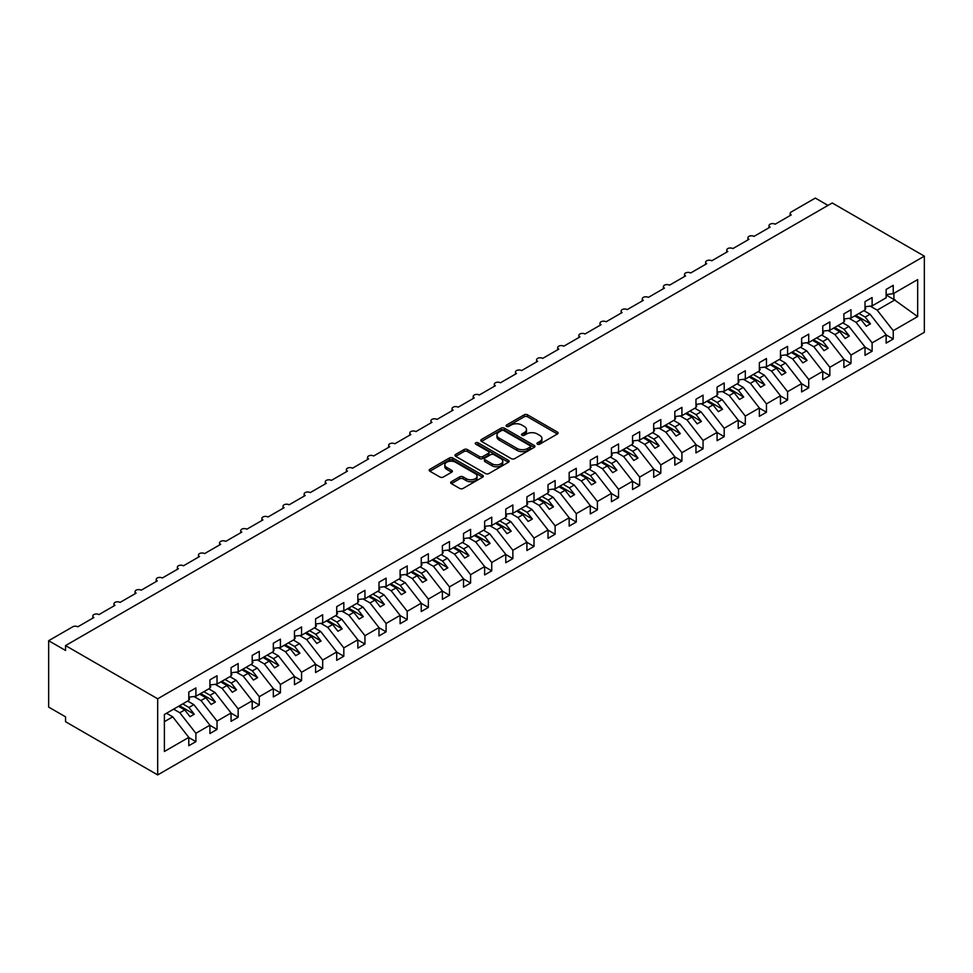 <?xml version="1.0" encoding="UTF-8"?>
<svg xmlns="http://www.w3.org/2000/svg" width="973" height="973" viewBox="0 0 973 973"><rect width="100%" height="100%" fill="white"/><g stroke="black" fill="none" stroke-linecap="round" stroke-linejoin="round"><path stroke-width="1.46" d="M537.437 444.162A1.642 0.949 0 0 0 539.76 444.162L557.383 433.994A2.347 1.35 0 0 0 558.076 433.034A2.347 1.35 0 0 0 557.383 432.073L527.512 414.826A2.347 1.35 0 0 0 524.204 414.826L506.568 425.006A1.642 0.949 0 0 0 506.082 425.675A1.642 0.949 0 0 0 506.568 426.344A1.642 0.949 0 0 0 508.891 426.344L511.178 425.031A7.504 4.33 0 0 1 521.796 425.031L524.277 426.466A7.504 4.33 0 0 1 526.478 429.531A7.504 4.33 0 0 1 524.277 432.596L522.002 433.922A1.642 0.949 0 0 0 521.516 434.59A1.642 0.949 0 0 0 522.002 435.259A1.642 0.949 0 0 0 524.325 435.259L526.6 433.946A7.504 4.33 0 0 1 537.23 433.946L539.711 435.381A7.504 4.33 0 0 1 541.912 438.446A7.504 4.33 0 0 1 539.711 441.511L537.437 442.824A1.642 0.949 0 0 0 536.95 443.493A1.642 0.949 0 0 0 537.437 444.162L537.437 442.824M451.35 481.696A2.347 1.35 0 0 0 450.669 482.657A2.347 1.35 0 0 0 451.35 483.617L459.73 488.458A2.347 1.35 0 0 0 463.051 488.458L482.632 477.147A2.347 1.35 0 0 0 483.313 476.186A2.347 1.35 0 0 0 482.632 475.238L452.761 457.991A2.347 1.35 0 0 0 449.441 457.991L429.859 469.29A2.347 1.35 0 0 0 429.178 470.251A2.347 1.35 0 0 0 429.859 471.212L439.991 477.05A2.347 1.35 0 0 0 443.299 477.05L451.679 472.209A2.347 1.35 0 0 0 452.372 471.26A2.347 1.35 0 0 0 451.679 470.3L446.668 467.405A6.276 3.624 0 0 1 444.831 464.839A6.276 3.624 0 0 1 448.699 461.494A6.276 3.624 0 0 1 455.546 462.272L475.201 473.632A6.276 3.624 0 0 1 477.05 476.186A6.276 3.624 0 0 1 473.17 479.543A6.276 3.624 0 0 1 466.322 478.752L463.051 476.855A2.347 1.35 0 0 0 459.73 476.855L451.35 481.696L451.35 483.617M924.35 256.154L157.687 698.784L157.687 774.922L924.35 332.292L924.35 256.154L832.219 202.968L65.556 645.586L65.556 650.475L48.65 640.708L72.744 626.807A3.588 2.068 0 0 1 77.816 626.807L93.87 617.527A3.588 2.068 0 0 1 92.824 616.067A3.588 2.068 0 0 1 95.038 614.158A3.588 2.068 0 0 1 98.942 614.608L115.009 605.328A3.588 2.068 0 0 1 113.95 603.868A3.588 2.068 0 0 1 116.164 601.959A3.588 2.068 0 0 1 120.08 602.396L136.135 593.129A3.588 2.068 0 0 1 135.089 591.669A3.588 2.068 0 0 1 137.302 589.747A3.588 2.068 0 0 1 141.207 590.197L157.273 580.93A3.588 2.068 0 0 1 156.215 579.47A3.588 2.068 0 0 1 158.429 577.548A3.588 2.068 0 0 1 162.333 577.998L178.4 568.731A3.588 2.068 0 0 1 177.354 567.271A3.588 2.068 0 0 1 179.567 565.349A3.588 2.068 0 0 1 183.471 565.799L199.526 556.532A3.588 2.068 0 0 1 198.48 555.06A3.588 2.068 0 0 1 200.693 553.151A3.588 2.068 0 0 1 204.598 553.601L220.664 544.333A3.588 2.068 0 0 1 219.606 542.861A3.588 2.068 0 0 1 221.832 540.952A3.588 2.068 0 0 1 225.736 541.402L241.791 532.134A3.588 2.068 0 0 1 240.745 530.662A3.588 2.068 0 0 1 242.958 528.753A3.588 2.068 0 0 1 246.862 529.203L262.929 519.923A3.588 2.068 0 0 1 261.871 518.463A3.588 2.068 0 0 1 264.084 516.554A3.588 2.068 0 0 1 268.001 517.004L284.055 507.724A3.588 2.068 0 0 1 283.009 506.264A3.588 2.068 0 0 1 285.223 504.355A3.588 2.068 0 0 1 289.127 504.805L305.194 495.525A3.588 2.068 0 0 1 304.135 494.065A3.588 2.068 0 0 1 306.349 492.156A3.588 2.068 0 0 1 310.265 492.606L326.32 483.326A3.588 2.068 0 0 1 325.274 481.866A3.588 2.068 0 0 1 327.487 479.957A3.588 2.068 0 0 1 331.392 480.394L347.458 471.127A3.588 2.068 0 0 1 346.4 469.667A3.588 2.068 0 0 1 348.614 467.745A3.588 2.068 0 0 1 352.53 468.195L368.585 458.928A3.588 2.068 0 0 1 367.539 457.468A3.588 2.068 0 0 1 369.752 455.546A3.588 2.068 0 0 1 373.656 455.996L389.711 446.729A3.588 2.068 0 0 1 388.665 445.257A3.588 2.068 0 0 1 390.878 443.347A3.588 2.068 0 0 1 394.783 443.797L410.849 434.53A3.588 2.068 0 0 1 409.803 433.058A3.588 2.068 0 0 1 412.017 431.148A3.588 2.068 0 0 1 415.921 431.598L431.976 422.331A3.588 2.068 0 0 1 430.93 420.859A3.588 2.068 0 0 1 433.143 418.949A3.588 2.068 0 0 1 437.047 419.399L453.114 410.12A3.588 2.068 0 0 1 452.056 408.66A3.588 2.068 0 0 1 454.269 406.75A3.588 2.068 0 0 1 458.186 407.201L474.24 397.921A3.588 2.068 0 0 1 473.194 396.461A3.588 2.068 0 0 1 475.408 394.551A3.588 2.068 0 0 1 479.312 395.002L495.379 385.722A3.588 2.068 0 0 1 494.32 384.262A3.588 2.068 0 0 1 496.534 382.353A3.588 2.068 0 0 1 500.45 382.803L516.505 373.523A3.588 2.068 0 0 1 515.459 372.063A3.588 2.068 0 0 1 517.672 370.154A3.588 2.068 0 0 1 521.577 370.591L537.643 361.324A3.588 2.068 0 0 1 536.585 359.864A3.588 2.068 0 0 1 538.799 357.942A3.588 2.068 0 0 1 542.715 358.392L558.77 349.125A3.588 2.068 0 0 1 557.724 347.665A3.588 2.068 0 0 1 559.937 345.743A3.588 2.068 0 0 1 563.841 346.193L579.908 336.926A3.588 2.068 0 0 1 578.85 335.454A3.588 2.068 0 0 1 581.063 333.544A3.588 2.068 0 0 1 584.98 333.994L601.034 324.727A3.588 2.068 0 0 1 599.988 323.255A3.588 2.068 0 0 1 602.202 321.345A3.588 2.068 0 0 1 606.106 321.795L622.161 312.528A3.588 2.068 0 0 1 621.115 311.056A3.588 2.068 0 0 1 623.328 309.146A3.588 2.068 0 0 1 627.232 309.596L643.299 300.329A3.588 2.068 0 0 1 642.253 298.857A3.588 2.068 0 0 1 644.467 296.947A3.588 2.068 0 0 1 648.371 297.397L664.425 288.117A3.588 2.068 0 0 1 663.379 286.658A3.588 2.068 0 0 1 665.593 284.748A3.588 2.068 0 0 1 669.497 285.198L685.564 275.918A3.588 2.068 0 0 1 684.505 274.459A3.588 2.068 0 0 1 686.719 272.549A3.588 2.068 0 0 1 690.635 272.999L706.69 263.719A3.588 2.068 0 0 1 705.644 262.26A3.588 2.068 0 0 1 707.858 260.35A3.588 2.068 0 0 1 711.762 260.788L727.828 251.521A3.588 2.068 0 0 1 726.77 250.061A3.588 2.068 0 0 1 728.984 248.139A3.588 2.068 0 0 1 732.9 248.589L748.955 239.322A3.588 2.068 0 0 1 747.909 237.862A3.588 2.068 0 0 1 750.122 235.94A3.588 2.068 0 0 1 754.026 236.39L770.093 227.123A3.588 2.068 0 0 1 769.035 225.651A3.588 2.068 0 0 1 771.248 223.741A3.588 2.068 0 0 1 775.165 224.191L791.219 214.924A3.588 2.068 180 0 1 790.173 213.452A3.588 2.068 180 0 1 791.219 211.992L815.313 198.078L827.987 205.4M157.687 698.784L65.556 645.586M511.336 458.66A2.347 1.35 0 0 0 514.656 458.66L534.238 447.349A2.347 1.35 0 0 0 534.931 446.4A2.347 1.35 0 0 0 534.238 445.439L504.367 428.193A2.347 1.35 0 0 0 501.046 428.193L481.465 439.492A2.347 1.35 0 0 0 480.784 440.453A2.347 1.35 0 0 0 481.465 441.414L511.336 458.66M476.405 444.527A1.642 0.949 0 0 1 478.071 444.758L478.071 442.8L508.441 460.338A2.347 1.35 0 0 1 509.122 461.287A2.347 1.35 0 0 1 508.441 462.248L488.86 473.559A2.347 1.35 0 0 1 485.539 473.559L455.668 456.313L464.048 451.508L464.048 449.562L455.668 454.391A2.347 1.35 0 0 0 454.975 455.352A2.347 1.35 0 0 0 455.668 456.313L455.668 454.391M464.048 451.508A2.347 1.35 0 0 1 467.368 451.508L467.368 449.562A2.347 1.35 0 0 0 464.048 449.562M467.368 449.562L479.482 456.556A2.347 1.35 0 0 0 482.803 456.556L488.361 453.345A2.347 1.35 0 0 0 489.042 452.384A2.347 1.35 0 0 0 488.361 451.423L475.748 444.15A1.642 0.949 0 0 1 475.262 443.469A1.642 0.949 0 0 1 476.284 442.593A1.642 0.949 0 0 1 478.071 442.8M164.388 721.662L172.732 716.846L188.798 737.388L164.388 751.484L164.388 714.486L188.798 700.39L188.798 692.046L195.901 687.947L195.901 696.291L188.798 697.179M195.901 696.291L209.925 688.191L209.925 679.847L217.028 675.749L217.028 684.092L209.925 684.98M217.028 684.092L231.063 675.992L231.063 667.648L238.154 663.55L238.154 671.893L231.063 672.781M238.154 671.893L252.189 663.793L252.189 655.449L259.292 651.351L259.292 659.694L252.189 660.582M259.292 659.694L273.328 651.594L273.328 643.25L280.419 639.152L280.419 647.495L273.328 648.383M280.419 647.495L294.454 639.395L294.454 631.051L301.557 626.953L301.557 635.296L294.454 636.184M301.557 635.296L315.58 627.196L315.58 618.852L322.683 614.754L322.683 623.097L315.58 623.985M322.683 623.097L336.719 614.997L336.719 606.653L343.822 602.555L343.822 610.898L336.719 611.774M343.822 610.898L357.845 602.798L357.845 594.442L364.948 590.343L364.948 598.699L357.845 599.575M364.948 598.699L378.984 590.587L378.984 582.243L386.086 578.144L386.086 586.488L378.984 587.376M386.086 586.488L400.11 578.388L400.11 570.044L407.213 565.945L407.213 574.289L400.11 575.177M407.213 574.289L421.248 566.189L421.248 557.845L428.351 553.746L428.351 562.09L421.248 562.978M428.351 562.09L442.374 553.99L442.374 545.646L449.477 541.547L449.477 549.891L442.374 550.779M449.477 549.891L463.513 541.791L463.513 533.447L470.604 529.348L470.604 537.692L463.513 538.58M470.604 537.692L484.639 529.592L484.639 521.248L491.742 517.149L491.742 525.493L484.639 526.381M491.742 525.493L505.778 517.393L505.778 509.049L512.868 504.951L512.868 513.294L505.778 514.182M512.868 513.294L526.904 505.194L526.904 496.85L534.007 492.752L534.007 501.095L526.904 501.971M534.007 501.095L548.03 492.995L548.03 484.639L555.133 480.54L555.133 488.896L548.03 489.772M555.133 488.896L569.169 480.796L569.169 472.44L576.271 468.341L576.271 476.685L569.169 477.573M576.271 476.685L590.295 468.585L590.295 460.241L597.398 456.142L597.398 464.486L590.295 465.374M597.398 464.486L611.433 456.386L611.433 448.042L618.536 443.943L618.536 452.287L611.433 453.175M618.536 452.287L632.559 444.187L632.559 435.843L639.662 431.744L639.662 440.088L632.559 440.976M639.662 440.088L653.698 431.988L653.698 423.644L660.801 419.545L660.801 427.889L653.698 428.777M660.801 427.889L674.824 419.789L674.824 411.445L681.927 407.346L681.927 415.69L674.824 416.578M681.927 415.69L695.963 407.59L695.963 399.246L703.053 395.147L703.053 403.491L695.963 404.379M703.053 403.491L717.089 395.391L717.089 387.047L724.192 382.948L724.192 391.292L717.089 392.168M724.192 391.292L738.227 383.192L738.227 374.848L745.318 370.737L745.318 379.093L738.227 379.969M745.318 379.093L759.354 370.993L759.354 362.637L766.456 358.538L766.456 366.882L759.354 367.77M766.456 366.882L780.48 358.782L780.48 350.438L787.583 346.339L787.583 354.683L780.48 355.571M787.583 354.683L801.618 346.583L801.618 338.239L808.721 334.14L808.721 342.484L801.618 343.372M808.721 342.484L822.744 334.384L822.744 326.04L829.847 321.941L829.847 330.285L822.744 331.173M829.847 330.285L843.883 322.185L843.883 313.841L850.986 309.742L850.986 318.086L843.883 318.974M850.986 318.086L865.009 309.986L865.009 301.642L872.112 297.543L872.112 305.887L865.009 306.775M188.798 737.534L195.901 741.633L195.901 733.289L209.925 725.189L193.87 704.647L187.655 701.059M173.62 709.159L179.835 712.747L195.901 733.289M209.925 725.335L217.028 729.434L217.028 721.09L231.063 712.99L214.997 692.435L208.781 688.86M194.016 696.534L200.973 700.548L217.028 721.09M231.063 713.136L238.154 717.235L238.154 708.891L252.189 700.791L236.135 680.236L229.92 676.649M215.155 684.335L222.099 688.337L238.154 708.891M252.189 700.937L259.292 705.036L259.292 696.692L273.328 688.592L257.261 668.037L251.046 664.45M236.281 672.124L243.226 676.138L259.292 696.692M273.328 688.738L280.419 692.837L280.419 684.481L294.454 676.381L278.4 655.838L272.185 652.251M257.419 659.925L264.364 663.939L280.419 684.481M294.454 676.527L301.557 680.626L301.557 672.282L315.58 664.182L299.526 643.64L293.311 640.052M278.546 647.726L285.49 651.74L301.557 672.282M315.58 664.328L322.683 668.427L322.683 660.083L336.719 651.983L320.652 631.441L314.449 627.853M299.672 635.527L306.629 639.541L322.683 660.083M336.719 652.129L343.822 656.228L343.822 647.884L357.845 639.784L341.791 619.242L335.576 615.654M320.81 623.328L327.755 627.342L343.822 647.884M357.845 639.93L364.948 644.029L364.948 635.685L378.984 627.585L362.917 607.043L356.714 603.455M341.937 611.129L348.893 615.143L364.948 635.685M378.984 627.731L386.086 631.83L386.086 623.486L400.11 615.386L384.055 594.844L377.84 591.256M363.075 598.93L370.02 602.944L386.086 623.486M400.11 615.532L407.213 619.631L407.213 611.287L421.248 603.187L405.182 582.645L398.966 579.057M384.201 586.731L391.158 590.745L407.213 611.287M421.248 603.333L428.351 607.432L428.351 599.088L442.374 590.988L426.32 570.433L420.105 566.845M405.34 574.532L412.284 578.534L428.351 599.088M442.374 591.134L449.477 595.233L449.477 586.889L463.513 578.789L447.446 558.234L441.231 554.646M426.466 562.321L433.423 566.335L449.477 586.889M463.513 578.935L470.604 583.034L470.604 574.678L484.639 566.578L468.585 546.035L462.37 542.447M447.604 550.122L454.549 554.136L470.604 574.678M484.639 566.724L491.742 570.835L491.742 562.479L505.778 554.379L489.711 533.836L483.496 530.249M468.731 537.923L475.675 541.937L491.742 562.479M505.778 554.525L512.868 558.624L512.868 550.28L526.904 542.18L510.849 521.637L504.634 518.05M489.869 525.724L496.814 529.738L512.868 550.28M526.904 542.326L534.007 546.425L534.007 538.081L548.03 529.981L531.976 509.438L525.761 505.851M510.995 513.525L517.94 517.539L534.007 538.081M548.03 530.127L555.133 534.226L555.133 525.882L569.169 517.782L553.102 497.239L546.899 493.652M532.122 501.326L539.078 505.34L555.133 525.882M569.169 517.928L576.271 522.027L576.271 513.683L590.295 505.583L574.24 485.041L568.025 481.453M553.26 489.127L560.205 493.141L576.271 513.683M590.295 505.729L597.398 509.828L597.398 501.484L611.433 493.384L595.367 472.842L589.164 469.254M574.386 476.928L581.343 480.942L597.398 501.484M611.433 493.53L618.536 497.629L618.536 489.285L632.559 481.185L616.505 460.63L610.29 457.042M595.525 464.729L602.469 468.731L618.536 489.285M632.559 481.331L639.662 485.43L639.662 477.086L653.698 468.986L637.631 448.431L631.416 444.843M616.651 452.518L623.608 456.532L639.662 477.086M653.698 469.132L660.801 473.231L660.801 464.887L674.824 456.775L658.77 436.232L652.555 432.644M637.789 440.319L644.734 444.333L660.801 464.887M674.824 456.921L681.927 461.032L681.927 452.676L695.963 444.576L679.896 424.033L673.681 420.445M658.916 428.12L665.86 432.134L681.927 452.676M695.963 444.722L703.053 448.821L703.053 440.477L717.089 432.377L701.034 411.834L694.819 408.246M680.054 415.921L686.999 419.935L703.053 440.477M717.089 432.523L724.192 436.622L724.192 428.278L738.227 420.178L722.161 399.635L715.946 396.047M701.18 403.722L708.125 407.736L724.192 428.278M738.227 420.324L745.318 424.423L745.318 416.079L759.354 407.979L743.299 387.436L737.084 383.849M722.307 391.523L729.264 395.537L745.318 416.079M759.354 408.125L766.456 412.224L766.456 403.88L780.48 395.78L764.425 375.237L758.21 371.65M743.445 379.324L750.39 383.338L766.456 403.88M780.48 395.926L787.583 400.025L787.583 391.681L801.618 383.581L785.552 363.038L779.349 359.451M764.571 367.125L771.528 371.139L787.583 391.681M801.618 383.727L808.721 387.826L808.721 379.482L822.744 371.382L806.69 350.827L800.475 347.252M785.71 354.926L792.654 358.94L808.721 379.482M822.744 371.528L829.847 375.627L829.847 367.283L843.883 359.183L827.816 338.628L821.601 335.04M806.836 342.727L813.793 346.729L829.847 367.283M843.883 359.329L850.986 363.428L850.986 355.084L865.009 346.972L848.955 326.429L842.74 322.841M827.974 330.516L834.919 334.53L850.986 355.084M865.009 347.13L872.112 351.229L872.112 342.873L886.148 334.773L886.148 343.116L893.238 339.018L893.238 330.674L917.661 316.59L893.919 299.489L893.919 293.299M849.101 318.317L856.058 322.331L872.112 342.873M872.112 305.887L886.148 297.787L886.148 289.443L893.238 285.344L893.238 293.688L886.148 294.576M886.148 334.919L893.238 339.018M870.239 306.118L877.184 310.132L893.238 330.674M48.65 640.708L48.65 707.079L65.556 716.846L65.556 721.723L157.687 774.922M172.732 716.846L166.517 713.258M195.901 741.633L188.798 745.732L188.798 737.388M217.028 729.434L209.925 733.533L209.925 725.189M238.154 717.235L231.063 721.334L231.063 712.99M259.292 705.036L252.189 709.135L252.189 700.791M280.419 692.837L273.328 696.936L273.328 688.592M301.557 680.626L294.454 684.737L294.454 676.381M322.683 668.427L315.58 672.525L315.58 664.182M343.822 656.228L336.719 660.326L336.719 651.983M364.948 644.029L357.845 648.127L357.845 639.784M386.086 631.83L378.984 635.928L378.984 627.585M407.213 619.631L400.11 623.729L400.11 615.386M428.351 607.432L421.248 611.531L421.248 603.187M449.477 595.233L442.374 599.332L442.374 590.988M470.604 583.034L463.513 587.133L463.513 578.789M491.742 570.835L484.639 574.934L484.639 566.578M512.868 558.624L505.778 562.722L505.778 554.379M534.007 546.425L526.904 550.523L526.904 542.18M555.133 534.226L548.03 538.324L548.03 529.981M576.271 522.027L569.169 526.125L569.169 517.782M597.398 509.828L590.295 513.926L590.295 505.583M618.536 497.629L611.433 501.727L611.433 493.384M639.662 485.43L632.559 489.528L632.559 481.185M660.801 473.231L653.698 477.329L653.698 468.986M681.927 461.032L674.824 465.13L674.824 456.775M703.053 448.821L695.963 452.919L695.963 444.576M724.192 436.622L717.089 440.72L717.089 432.377M745.318 424.423L738.227 428.521L738.227 420.178M766.456 412.224L759.354 416.322L759.354 407.979M787.583 400.025L780.48 404.123L780.48 395.78M808.721 387.826L801.618 391.924L801.618 383.581M829.847 375.627L822.744 379.725L822.744 371.382M850.986 363.428L843.883 367.526L843.883 359.183M872.112 351.229L865.009 355.327L865.009 346.972M893.238 293.688L917.661 279.592L917.661 316.59M179.835 712.747L184.736 709.913L190.027 716.675L194.247 714.231L188.969 707.468L193.87 704.647M178.521 706.325L184.736 709.913M182.754 703.88L188.969 707.468M200.973 700.548L205.875 697.714L211.153 704.476L215.386 702.032L210.095 695.269L214.997 692.435M199.66 694.126L205.875 697.714M203.88 691.681L210.095 695.269M222.099 688.337L227.001 685.515L232.292 692.265L236.512 689.833L231.233 683.07L236.135 680.236M220.786 681.927L227.001 685.515M225.018 679.482L231.233 683.07M243.226 676.138L248.139 673.316L253.418 680.066L257.638 677.634L252.36 670.871L257.261 668.037M241.924 669.728L248.139 673.316M246.145 667.283L252.36 670.871M264.364 663.939L269.266 661.105L274.544 667.867L278.777 665.435L273.486 658.672L278.4 655.838M263.051 657.529L269.266 661.105M267.283 655.084L273.486 658.672M285.49 651.74L290.392 648.906L295.683 655.668L299.903 653.236L294.624 646.473L299.526 643.64M284.189 645.318L290.392 648.906M288.409 642.885L294.624 646.473M306.629 639.541L311.53 636.707L316.809 643.469L321.041 641.025L315.751 634.274L320.652 631.441M305.315 633.119L311.53 636.707M309.548 630.686L315.751 634.274M327.755 627.342L332.657 624.508L337.947 631.27L342.168 628.826L336.889 622.075L341.791 619.242M326.454 620.92L332.657 624.508M330.674 618.487L336.889 622.075M348.893 615.143L353.795 612.309L359.073 619.071L363.306 616.627L358.015 609.864L362.917 607.043M347.58 608.721L353.795 612.309M351.8 606.288L358.015 609.864M370.02 602.944L374.921 600.11L380.212 606.872L384.432 604.428L379.154 597.665L384.055 594.844M368.706 596.522L374.921 600.11M372.939 594.077L379.154 597.665M391.158 590.745L396.06 587.911L401.338 594.673L405.571 592.229L400.28 585.466L405.182 582.645M389.845 584.323L396.06 587.911M394.065 581.878L400.28 585.466M412.284 578.534L417.186 575.712L422.477 582.474L426.697 580.03L421.418 573.267L426.32 570.433M410.971 572.124L417.186 575.712M415.203 569.679L421.418 573.267M433.423 566.335L438.324 563.513L443.603 570.263L447.835 567.831L442.545 561.068L447.446 558.234M432.109 559.925L438.324 563.513M436.33 557.48L442.545 561.068M454.549 554.136L459.451 551.314L464.729 558.064L468.962 555.632L463.683 548.869L468.585 546.035M453.236 547.726L459.451 551.314M457.468 545.281L463.683 548.869M475.675 541.937L480.589 539.103L485.868 545.865L490.088 543.433L484.809 536.67L489.711 533.836M474.374 535.515L480.589 539.103M478.594 533.082L484.809 536.67M496.814 529.738L501.715 526.904L506.994 533.666L511.226 531.222L505.936 524.471L510.849 521.637M495.5 523.316L501.715 526.904M499.733 520.883L505.936 524.471M517.94 517.539L522.842 514.705L528.132 521.467L532.353 519.023L527.074 512.272L531.976 509.438M516.639 511.117L522.842 514.705M520.859 508.684L527.074 512.272M539.078 505.34L543.98 502.506L549.259 509.268L553.491 506.824L548.2 500.061L553.102 497.239M537.765 498.918L543.98 502.506M541.997 496.485L548.2 500.061M560.205 493.141L565.106 490.307L570.397 497.069L574.617 494.625L569.339 487.862L574.24 485.041M558.891 486.719L565.106 490.307M563.124 484.274L569.339 487.862M581.343 480.942L586.245 478.108L591.523 484.87L595.756 482.426L590.465 475.663L595.367 472.842M580.03 474.52L586.245 478.108M584.25 472.075L590.465 475.663M602.469 468.731L607.371 465.909L612.662 472.671L616.882 470.227L611.603 463.464L616.505 460.63M601.156 462.321L607.371 465.909M605.388 459.876L611.603 463.464M623.608 456.532L628.509 453.71L633.788 460.46L638.02 458.028L632.73 451.265L637.631 448.431M622.294 450.122L628.509 453.71M626.515 447.677L632.73 451.265M644.734 444.333L649.636 441.511L654.926 448.261L659.147 445.829L653.868 439.066L658.77 436.232M643.421 437.923L649.636 441.511M647.653 435.478L653.868 439.066M665.86 432.134L670.774 429.3L676.053 436.062L680.285 433.63L674.994 426.867L679.896 424.033M664.559 425.724L670.774 429.3M668.779 423.279L674.994 426.867M686.999 419.935L691.9 417.101L697.179 423.863L701.411 421.418L696.133 414.668L701.034 411.834M685.685 413.513L691.9 417.101M689.918 411.08L696.133 414.668M708.125 407.736L713.027 404.902L718.317 411.664L722.538 409.219L717.259 402.469L722.161 399.635M706.824 401.314L713.027 404.902M711.044 398.881L717.259 402.469M729.264 395.537L734.165 392.703L739.444 399.465L743.676 397.02L738.385 390.258L743.299 387.436M727.95 389.115L734.165 392.703M732.183 386.682L738.385 390.258M750.39 383.338L755.291 380.504L760.582 387.266L764.802 384.822L759.524 378.059L764.425 375.237M749.088 376.916L755.291 380.504M753.309 374.471L759.524 378.059M771.528 371.139L776.43 368.305L781.708 375.067L785.941 372.623L780.65 365.86L785.552 363.038M770.215 364.717L776.43 368.305M774.435 362.272L780.65 365.86M792.654 358.94L797.556 356.106L802.847 362.868L807.067 360.424L801.788 353.661L806.69 350.827M791.341 352.518L797.556 356.106M795.573 350.073L801.788 353.661M813.793 346.729L818.694 343.907L823.973 350.657L828.205 348.225L822.915 341.462L827.816 338.628M812.479 340.319L818.694 343.907M816.7 337.874L822.915 341.462M834.919 334.53L839.821 331.708L845.111 338.458L849.332 336.026L844.053 329.263L848.955 326.429M833.606 328.12L839.821 331.708M837.838 325.675L844.053 329.263M856.058 322.331L860.959 319.497L866.238 326.259L870.47 323.827L865.179 317.064L870.081 314.23L863.866 310.642M854.744 315.921L860.959 319.497M858.964 313.476L865.179 317.064M870.081 314.23L886.148 334.773M877.184 310.132L895.111 299.781M886.148 295.001L893.919 299.489M855.754 315.325L870.47 323.827M834.627 327.524L849.332 336.026M813.489 339.735L828.205 348.225M792.363 351.934L807.067 360.424M771.224 364.133L785.941 372.623M750.098 376.332L764.802 384.822M728.959 388.531L743.676 397.02M707.833 400.73L722.538 409.219M686.707 412.929L701.411 421.418M665.568 425.128L680.285 433.63M644.442 437.327L659.147 445.829M623.304 449.538L638.02 458.028M602.178 461.737L616.882 470.227M581.039 473.936L595.756 482.426M559.913 486.135L574.617 494.625M538.774 498.334L553.491 506.824M517.648 510.533L532.353 519.023M496.522 522.732L511.226 531.222M475.383 534.931L490.088 543.433M454.257 547.13L468.962 555.632M433.119 559.341L447.835 567.831M411.993 571.54L426.697 580.03M390.854 583.739L405.571 592.229M369.728 595.938L384.432 604.428M348.589 608.137L363.306 616.627M327.463 620.336L342.168 628.826M306.325 632.535L321.041 641.025M285.198 644.734L299.903 653.236M264.072 656.933L278.777 665.435M242.934 669.144L257.638 677.634M221.808 681.343L236.512 689.833M200.669 693.542L215.386 702.032M179.543 705.741L194.247 714.231M538.093 444.406L539.711 443.457A7.504 4.33 0 0 0 541.912 440.392L541.912 438.446M526.478 429.531L526.478 431.489A7.504 4.33 0 0 1 524.277 434.554L522.659 435.49M557.359 434.007L527.512 416.785A2.347 1.35 0 0 0 524.204 416.785L507.225 426.575M534.201 447.373L504.367 430.151A2.347 1.35 0 0 0 501.046 430.151L481.501 441.438M530.09 447.069A1.642 0.949 0 0 0 530.577 446.4A1.642 0.949 0 0 0 530.09 445.719L503.868 430.589A1.642 0.949 0 0 0 501.545 430.589L499.137 431.976A7.504 4.33 0 0 0 496.948 435.04A7.504 4.33 0 0 0 499.137 438.105L517.064 448.456A7.504 4.33 0 0 0 527.682 448.456L530.09 447.069L530.09 449.015A1.642 0.949 0 0 0 530.577 448.346L530.577 446.4M496.948 435.04L496.948 436.999A7.504 4.33 0 0 0 499.137 440.064L499.137 438.105M530.09 449.015L527.682 450.402A7.504 4.33 0 0 1 517.064 450.402L499.137 440.064M467.368 451.508L479.482 458.502A2.347 1.35 0 0 0 482.803 458.502L488.361 455.291A2.347 1.35 0 0 0 489.042 454.33L489.042 452.384M478.071 444.758L508.405 462.272M492.046 463.805A6.276 3.624 0 0 0 498.894 464.595A6.276 3.624 0 0 0 502.761 461.251A6.276 3.624 0 0 0 500.925 458.684L494.004 454.683A2.347 1.35 0 0 0 490.684 454.683L485.126 457.894A2.347 1.35 0 0 0 484.432 458.855A2.347 1.35 0 0 0 485.126 459.803L492.046 463.805L492.046 465.763A6.276 3.624 0 0 0 498.894 466.541A6.276 3.624 0 0 0 502.761 463.197L502.761 461.251M484.432 458.855L484.432 460.801A2.347 1.35 0 0 0 485.126 461.761L485.126 459.803M492.046 465.763L485.126 461.761M477.05 476.186L477.05 478.144A6.276 3.624 0 0 1 473.17 481.489A6.276 3.624 0 0 1 466.322 480.711L463.051 478.813A2.347 1.35 0 0 0 459.73 478.813L451.387 483.63M444.831 464.839L444.831 466.785A6.276 3.624 0 0 0 446.668 469.351L446.668 467.405M451.679 470.3L451.679 472.209L446.668 469.351M482.596 477.171L452.761 459.937A2.347 1.35 0 0 0 449.441 459.937L429.896 471.224L429.859 469.29M865.009 307.371L865.861 308.563L865.009 309.049M865.861 308.563L865.009 309.438M843.883 319.57L844.722 320.762L843.883 321.248M844.722 320.762L843.883 321.637M822.744 331.769L823.596 332.961L822.744 333.447M823.596 332.961L822.744 333.836M801.618 343.98L802.457 345.16L801.618 345.646M802.457 345.16L801.618 346.035M780.48 356.179L781.331 357.359L780.48 357.857M781.331 357.359L780.48 358.234M759.354 368.378L760.193 369.57L759.354 370.056M760.193 369.57L759.354 370.433M738.227 380.577L739.066 381.769L738.227 382.255M739.066 381.769L738.227 382.632M717.089 392.776L717.94 393.968L717.089 394.454M717.94 393.968L717.089 394.831M695.963 404.975L696.802 406.167L695.963 406.653M696.802 406.167L695.963 407.042M674.824 417.174L675.676 418.366L674.824 418.852M675.676 418.366L674.824 419.241M653.698 429.373L654.537 430.565L653.698 431.051M654.537 430.565L653.698 431.44M632.559 441.572L633.411 442.764L632.559 443.25M633.411 442.764L632.559 443.639M611.433 453.783L612.272 454.963L611.433 455.449M612.272 454.963L611.433 455.838M590.295 465.982L591.146 467.162L590.295 467.66M591.146 467.162L590.295 468.037M569.169 478.181L570.008 479.373L569.169 479.859M570.008 479.373L569.169 480.236M548.03 490.38L548.881 491.572L548.03 492.058M548.881 491.572L548.03 492.435M526.904 502.579L527.755 503.771L526.904 504.257M527.755 503.771L526.904 504.634M505.778 514.778L506.617 515.97L505.778 516.456M506.617 515.97L505.778 516.833M484.639 526.977L485.491 528.169L484.639 528.655M485.491 528.169L484.639 529.044M463.513 539.176L464.352 540.368L463.513 540.854M464.352 540.368L463.513 541.243M442.374 551.375L443.226 552.567L442.374 553.053M443.226 552.567L442.374 553.442M421.248 563.586L422.087 564.766L421.248 565.252M422.087 564.766L421.248 565.641M400.11 575.785L400.961 576.965L400.11 577.463M400.961 576.965L400.11 577.84M378.984 587.984L379.823 589.176L378.984 589.662M379.823 589.176L378.984 590.039M357.845 600.183L358.696 601.375L357.845 601.861M358.696 601.375L357.845 602.238M336.719 612.382L337.558 613.574L336.719 614.06M337.558 613.574L336.719 614.437M315.58 624.581L316.432 625.773L315.58 626.259M316.432 625.773L315.58 626.636M294.454 636.78L295.306 637.972L294.454 638.458M295.306 637.972L294.454 638.847M273.328 648.979L274.167 650.171L273.328 650.657M274.167 650.171L273.328 651.046M252.189 661.178L253.041 662.37L252.189 662.856M253.041 662.37L252.189 663.245M231.063 673.389L231.902 674.569L231.063 675.055M231.902 674.569L231.063 675.444M209.925 685.588L210.776 686.768L209.925 687.266M210.776 686.768L209.925 687.643M188.798 697.787L189.638 698.979L188.798 699.465M189.638 698.979L188.798 699.842M539.711 443.457L539.711 441.511M522.002 435.259L522.002 433.922M524.277 434.554L524.277 432.596M506.568 426.344L506.568 425.006M524.204 416.785L524.204 414.826M527.512 416.785L527.512 414.826M557.383 433.994L557.383 432.073M481.465 441.414L481.465 439.492M501.046 430.151L501.046 428.193M504.367 430.151L504.367 428.193M534.238 447.349L534.238 445.439M517.064 450.402L517.064 448.456M527.682 450.402L527.682 448.456M479.482 458.502L479.482 456.556M482.803 458.502L482.803 456.556M488.361 455.291L488.361 453.345M508.441 462.248L508.441 460.338M459.73 478.813L459.73 476.855M463.051 478.813L463.051 476.855M466.322 480.711L466.322 478.752M449.441 459.937L449.441 457.991M452.761 459.937L452.761 457.991M482.632 477.147L482.632 475.238M769.035 227.731L769.035 225.651M790.173 215.532L790.173 213.452M747.909 239.93L747.909 237.862M726.77 252.129L726.77 250.061M705.644 264.328L705.644 262.26M684.505 276.527L684.505 274.459M663.379 288.726L663.379 286.658M642.253 300.925L642.253 298.857M621.115 313.124L621.115 311.056M599.988 325.335L599.988 323.255M578.85 337.534L578.85 335.454M557.724 349.733L557.724 347.665M536.585 361.932L536.585 359.864M515.459 374.131L515.459 372.063M494.32 386.33L494.32 384.262M473.194 398.529L473.194 396.461M452.056 410.728L452.056 408.66M430.93 422.927L430.93 420.859M409.803 435.138L409.803 433.058M388.665 447.337L388.665 445.257M367.539 459.536L367.539 457.468M346.4 471.735L346.4 469.667M325.274 483.934L325.274 481.866M304.135 496.133L304.135 494.065M283.009 508.332L283.009 506.264M261.871 520.531L261.871 518.463M240.745 532.73L240.745 530.662M219.606 544.941L219.606 542.861M198.48 557.14L198.48 555.06M177.354 569.339L177.354 567.271M156.215 581.538L156.215 579.47M135.089 593.737L135.089 591.669M113.95 605.936L113.95 603.868M92.824 618.135L92.824 616.067"/></g></svg>
